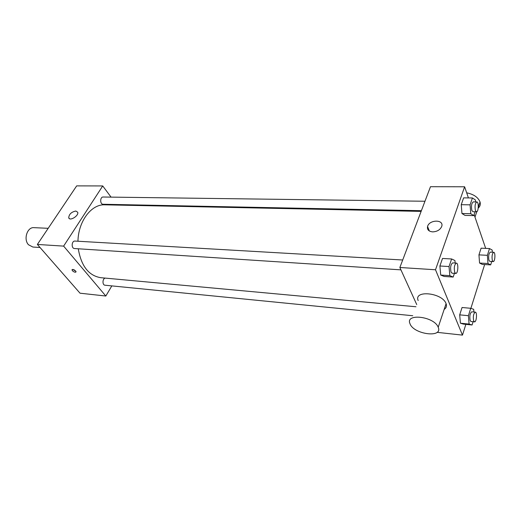 <?xml version="1.0" encoding="UTF-8"?>
<svg xmlns="http://www.w3.org/2000/svg" width="521" height="521" viewBox="0 0 521 521"><rect width="100%" height="100%" fill="white"/><g stroke="black" fill="none" stroke-linecap="round" stroke-linejoin="round"><path stroke-width="0.78" d="M48.193 228.315L33.963 227.657C27.255 226.889 23.23 239.38 28.512 244.766L32.869 247.032L40.045 247.508M111.833 285.899L105.828 296.026L80.026 293.199L37.362 244.447L76.678 185.88L102.728 185.945L111.058 197.12M400.942 269.858L74.549 248.537C71.077 248.497 71.566 240.682 75.017 241.067L402.707 259.999M412.775 315.739L105.04 285.221C102.149 285.13 102.403 278.422 105.314 278.11M116.58 204.525L116.991 205.079M105.828 296.026L63.627 246.114L102.728 185.945M421.391 210.692L103.093 204.258C99.863 204.375 99.934 196.795 103.165 197.016L424.967 201.249M415.966 306.752L100.703 277.686C88.661 275.642 81.191 266.003 78.28 248.784M77.961 241.236C78.267 221.223 91.462 204.024 104.812 204.825L421.131 211.389M75.278 272.281C73.487 271.825 72.393 271.005 72.002 269.819C73.454 269.181 74.822 269.865 76.092 271.858L75.278 272.281M63.627 246.114L37.362 244.447M75.812 211.018L77.707 212.229C79.036 215.74 69.651 221.523 68.726 217.765C69.039 214.222 71.397 211.969 75.812 211.018M72.868 269.409L75.877 271.239M416.741 304.577L399.861 267.494L430.483 186.707L464.615 186.785L468.418 197.908M484.641 264.544L470.886 308.341M465.859 324.355L462.472 335.12L437.073 332.333M465.025 215.407L461.958 213.525L461.241 204.694L463.625 197.863L461.241 204.694L461.958 213.525L465.025 215.407L473.778 215.609L470.776 213.714L470.085 204.831L472.43 197.954L475.419 199.986L475.562 201.914M463.443 324.108L460.408 323.202L459.698 314.853L462.055 307.507L459.698 314.853L460.408 323.202L463.443 324.108L472.078 324.987L469.095 324.082L468.412 315.687L470.737 308.289L473.7 309.324L473.908 312.014M474.123 214.593L485.676 248.38M462.472 335.12L435.504 269.761L464.615 186.785M482.309 264.407L479.561 263.046L478.949 254.88L481.098 248.172L478.949 254.88L479.561 263.046L482.309 264.407L490.671 264.889L487.982 263.522L487.382 255.31L489.506 248.556L492.176 250.054L492.332 252.216M444.126 276.449L440.714 275.042L439.887 265.99L442.511 258.462L439.887 265.99L440.714 275.042L444.126 276.449L453.179 277.061L449.825 275.655L449.03 266.544L451.616 258.963L454.944 260.526L455.152 263.033M435.504 269.761L399.861 267.494M432.632 231.878C428.692 231.441 427.005 229.65 427.559 226.511C429.239 219.471 444.237 219.302 441.717 226.433C440.167 229.852 437.139 231.669 432.632 231.878M418.174 300.545C413.505 289.839 442.068 292.607 446.022 303.496L446.08 303.658C446.953 306.094 446.315 308.009 444.159 309.409M438.141 327.09L438.207 327.247C443.215 338.416 413.303 334.306 409.968 323.619C405.091 313.049 434 316.351 438.141 327.09M478.2 208.107C480.095 206.44 480.707 204.395 480.036 201.979C478.135 197.303 473.68 194.255 466.679 192.822M454.423 273.349L453.179 277.061M456.357 263.098L452.69 262.89C450.698 264.394 450.144 267.455 451.036 272.073L452.078 273.199L455.745 273.44C458.07 273.825 458.708 263.001 456.357 263.098C454.377 264.609 453.824 267.683 454.709 272.314L455.745 273.44M449.825 275.655L440.714 275.042M449.03 266.544L439.887 265.99M451.616 258.963L442.511 258.462M475.067 211.78L473.778 215.609M476.806 201.933L473.263 201.887C471.551 203.255 471.082 206.114 471.87 210.471L472.931 211.734L476.474 211.806C478.584 212.08 478.942 201.731 476.806 201.933C475.106 203.301 474.644 206.173 475.426 210.536L476.474 211.806M470.776 213.714L461.958 213.525M470.085 204.831L461.241 204.694M472.43 197.954L463.625 197.863M473.088 321.717L472.078 324.987M475.276 312.138L471.779 311.819C469.935 313.297 469.401 316.227 470.183 320.597L471.017 321.509L474.514 321.861C476.552 322.284 477.347 312.099 475.276 312.138C473.446 313.629 472.912 316.56 473.687 320.943L474.514 321.861M469.095 324.082L460.408 323.202M468.412 315.687L459.698 314.853M470.737 308.289L462.055 307.507M491.72 261.49L490.671 264.889M493.713 252.281L490.333 252.118C488.731 253.466 488.275 256.202 488.972 260.337L489.831 261.379L493.211 261.568C495.087 261.887 495.614 252.157 493.713 252.281C492.124 253.636 491.674 256.378 492.358 260.526L493.211 261.568M487.982 263.522L479.561 263.046M487.382 255.31L478.949 254.88M489.506 248.556L481.098 248.172M68.726 217.765L69.449 218.657M72.002 269.819L72.211 269.494M446.08 303.658L438.207 327.247M474.983 217.107L476.78 211.728M478.278 207.241L480.036 201.979M429.356 230.992L427.559 226.511"/></g></svg>

